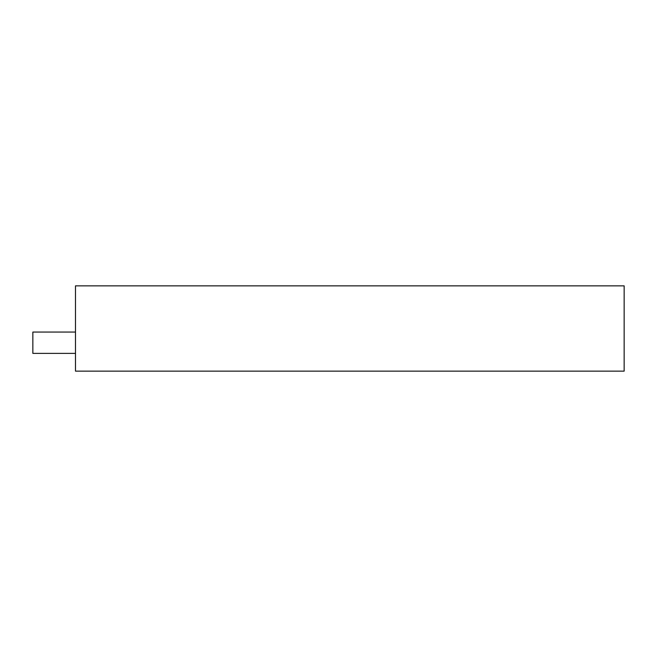 <?xml version="1.0" encoding="UTF-8"?>
<svg xmlns="http://www.w3.org/2000/svg" width="657" height="657" viewBox="0 0 657 657"><rect width="100%" height="100%" fill="white"/><g stroke="black" fill="none" stroke-linecap="round" stroke-linejoin="round"><path stroke-width="0.99" d="M75.489 353.376L32.85 353.376L32.85 332.056L75.489 332.056M624.15 285.861L75.489 285.861L75.489 371.139L624.15 371.139L624.15 285.861"/></g></svg>
